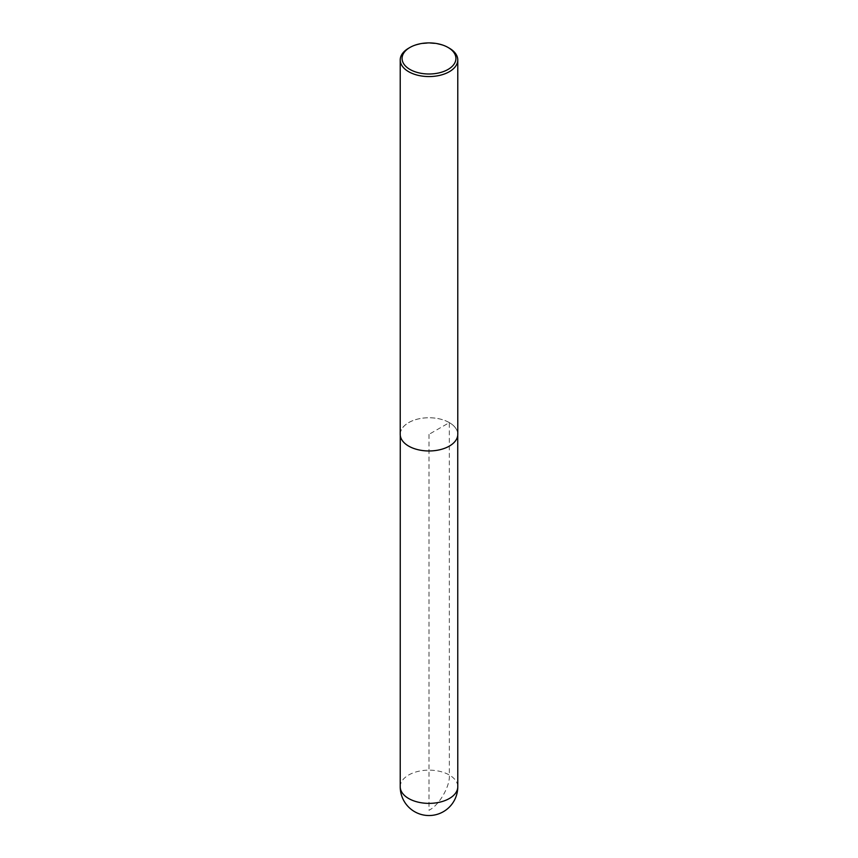 <?xml version="1.0" encoding="UTF-8"?>
<svg xmlns="http://www.w3.org/2000/svg" width="858" height="858" viewBox="0 0 858 858"><rect width="100%" height="100%" fill="white"/><g stroke="black" fill="none" stroke-linecap="round" stroke-linejoin="round"><path stroke-width="0.64" stroke-dasharray="4.29 3.22" d="M408.655 48.209A28.775 16.613 180 0 1 449.345 48.209M400.225 434.352A28.775 16.613 180 0 1 417.985 419.004A28.775 16.613 180 0 1 449.345 422.608A28.775 16.613 180 0 1 457.775 434.352M449.324 422.619A28.732 16.592 0 0 0 418.007 419.026A28.732 16.592 0 0 0 400.268 434.352A28.732 16.592 0 0 0 429 450.943A28.732 16.592 0 0 0 457.732 434.352A28.732 16.592 0 0 0 449.324 422.619M429 434.352L429 810.252C439.071 805.49 450.257 786.11 449.345 775.01L449.324 422.619L429 434.352M400.225 786.765A28.775 16.613 180 0 1 417.985 771.417A28.775 16.613 180 0 1 449.345 775.01A28.775 16.613 180 0 1 457.775 786.765M400.268 434.352L400.268 435.199M457.732 434.352L457.732 435.199"/><path stroke-width="1.29" d="M449.345 48.209L448.048 47.458A26.93 15.551 180 0 1 448.048 69.444A26.93 15.551 180 0 1 409.952 69.444A26.93 15.551 180 0 1 409.952 47.458A26.93 15.551 180 0 1 448.048 47.458L449.345 48.209A28.775 16.613 180 0 1 457.775 59.953A28.775 16.613 180 0 1 429 76.566A28.775 16.613 180 0 1 400.225 59.953A28.775 16.613 180 0 1 408.655 48.209L409.952 47.458M457.775 59.953L457.775 434.352A28.775 16.613 180 0 1 429 450.965A28.775 16.613 180 0 1 400.225 434.352L400.225 59.953M457.775 786.765A28.775 16.613 180 0 1 440.015 802.112A28.775 16.613 180 0 1 408.655 798.508A28.775 16.613 180 0 1 400.225 786.765A28.775 28.775 0 0 0 443.393 811.679A28.775 28.775 0 0 0 457.775 786.765L457.732 435.199M400.268 435.199L400.225 786.765"/></g></svg>
